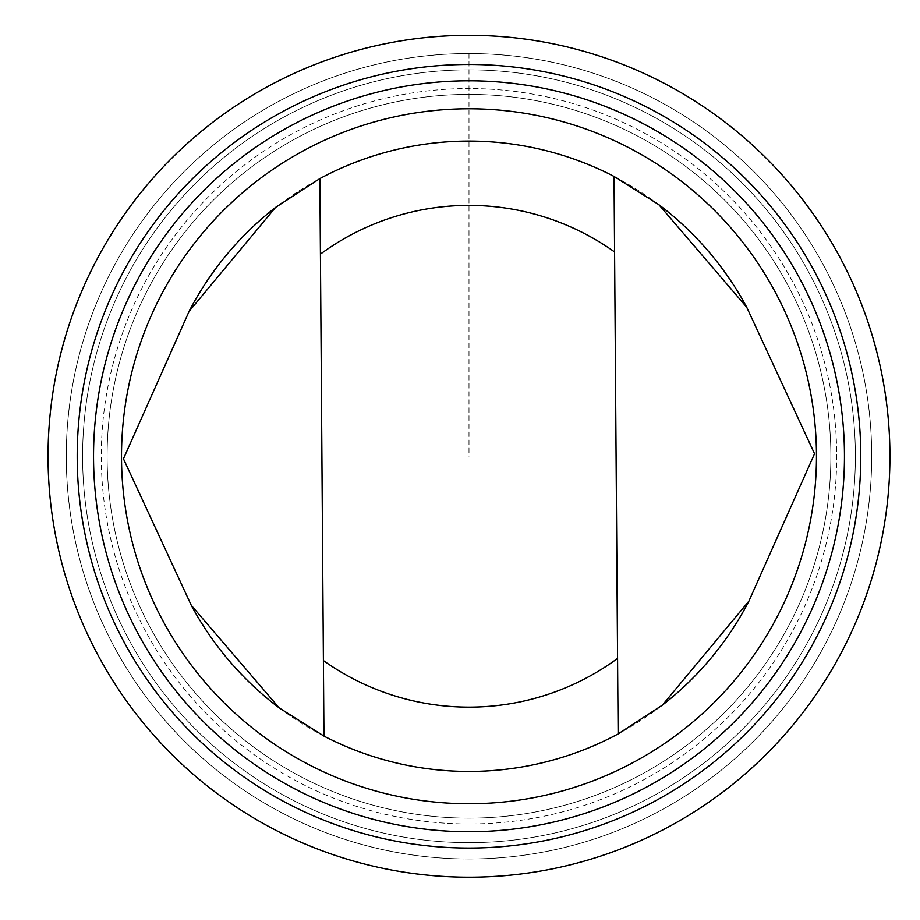 <?xml version="1.0" encoding="UTF-8"?>
<svg xmlns="http://www.w3.org/2000/svg" width="920" height="920" viewBox="0 0 920 920"><rect width="100%" height="100%" fill="white"/><g stroke="black" fill="none" stroke-linecap="round" stroke-linejoin="round"><path stroke-width="0.69" stroke-dasharray="4.6 3.45" d="M419.44 855.91A402.707 402.707 0 0 1 147.66 213.52A402.707 402.707 0 0 1 839.88 299.345A402.707 402.707 0 0 1 419.44 855.91A402.684 402.684 0 0 0 839.856 299.356A402.684 402.684 0 0 0 147.683 213.543A402.684 402.684 0 0 0 419.451 855.887A402.707 402.707 0 0 1 147.66 213.52A402.707 402.707 0 0 1 839.88 299.345A402.707 402.707 0 0 1 419.44 855.91M419.44 855.933A402.73 402.73 0 0 0 868.664 505.816A402.73 402.73 0 0 0 518.547 56.591A402.73 402.73 0 0 0 69.322 406.709A402.73 402.73 0 0 0 419.44 855.933M279.162 707.859A315.18 315.18 0 0 0 323.955 736.092L319.861 178.595M614.031 176.433L618.125 733.93A315.18 315.18 0 0 0 662.4 705.122M423.752 821.18A367.712 367.712 0 0 0 807.645 312.984A367.712 367.712 0 0 0 175.582 234.623A367.712 367.712 0 0 0 423.752 821.18A367.712 367.712 0 0 0 807.645 312.984A367.712 367.712 0 0 0 175.582 234.623A367.712 367.712 0 0 0 423.752 821.18M424.465 815.384A361.882 361.882 0 0 0 802.274 315.261A361.882 361.882 0 0 0 180.239 238.142A361.882 361.882 0 0 0 424.465 815.384A361.882 361.882 0 0 0 802.274 315.261A361.882 361.882 0 0 0 180.239 238.142A361.882 361.882 0 0 0 424.465 815.384M658.823 204.654A315.18 315.18 0 0 0 275.586 207.402M468.993 53.544L468.993 456.262M421.452 839.718A386.388 386.388 0 0 0 824.849 305.704A386.388 386.388 0 0 0 160.678 223.364A386.388 386.388 0 0 0 421.452 839.718A386.388 386.388 0 0 0 824.849 305.704A386.388 386.388 0 0 0 160.678 223.364A386.388 386.388 0 0 0 421.452 839.718"/><path stroke-width="1.38" d="M275.586 207.402A315.18 315.18 0 0 0 189.106 311.339L123.441 458.781L191.256 605.268L279.162 707.859L323.955 736.092A315.18 315.18 0 0 0 618.125 733.93L662.4 705.122L748.88 601.174L814.545 453.744L746.73 307.245A315.18 315.18 0 0 0 658.823 204.654M191.256 605.268A315.18 315.18 0 0 0 279.162 707.859M662.4 705.122A315.18 315.18 0 0 0 748.88 601.174M320.424 254.115L323.955 736.092A315.18 315.18 0 0 0 618.125 733.93L614.583 251.953A250.872 250.872 0 0 0 320.424 254.115L319.861 178.595L275.586 207.391L189.106 311.339M417.197 874A420.934 420.934 0 0 0 856.658 292.238A420.934 420.934 0 0 0 133.112 202.538A420.934 420.934 0 0 0 417.197 874M420.785 845.066A391.782 391.782 0 0 0 829.817 303.6A391.782 391.782 0 0 0 156.377 220.11A391.782 391.782 0 0 0 420.785 845.066M422.797 828.874A375.463 375.463 0 0 0 814.786 309.959A375.463 375.463 0 0 0 169.406 229.954A375.463 375.463 0 0 0 422.797 828.874M426.236 801.101A347.472 347.472 0 0 0 789.004 320.873A347.472 347.472 0 0 0 191.728 246.813A347.472 347.472 0 0 0 426.236 801.101M746.73 307.245L658.823 204.654L614.031 176.433A315.18 315.18 0 0 0 319.861 178.595M614.031 176.433L614.583 251.953M323.403 660.56A250.872 250.872 0 0 0 617.573 658.398"/></g></svg>
